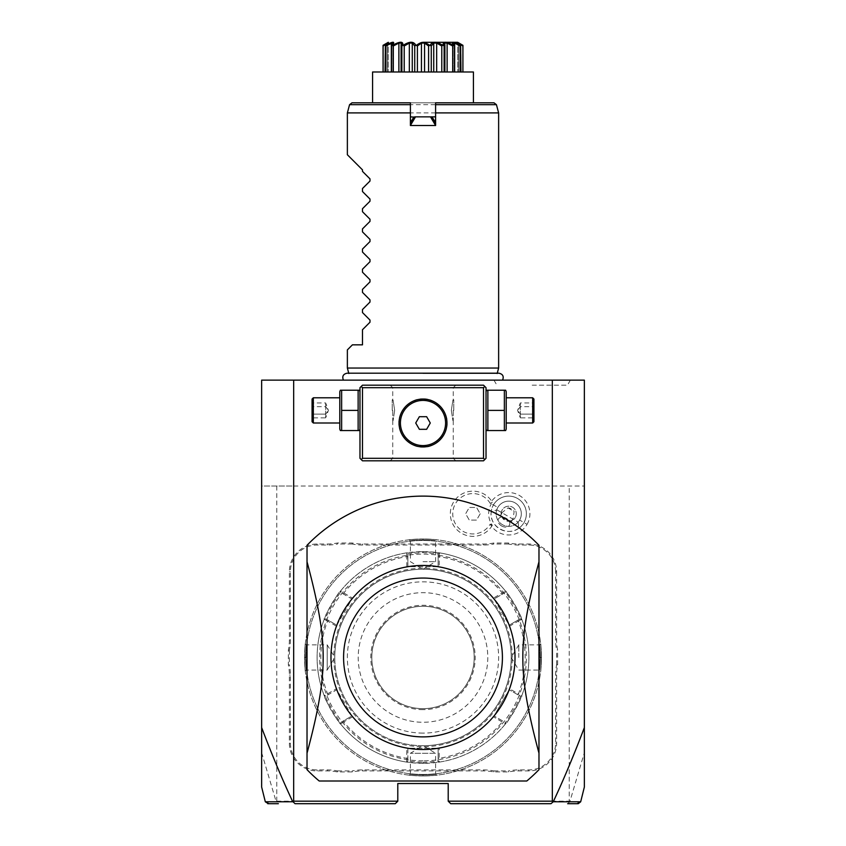 <?xml version="1.0" encoding="UTF-8"?>
<svg xmlns="http://www.w3.org/2000/svg" width="846" height="846" viewBox="0 0 846 846"><rect width="100%" height="100%" fill="white"/><g stroke="black" fill="none" stroke-linecap="round" stroke-linejoin="round"><path stroke-width="0.63" stroke-dasharray="4.23 3.17" d="M293.668 486.027L584.353 486.027L584.353 380.14L261.647 380.14L261.647 486.027L293.668 486.027L293.668 380.14M423 380.14L343.413 380.14L423 380.14M532.166 380.14L570.373 380.14L532.166 380.14M261.647 787.066L261.647 486.027L584.353 486.027L584.353 752.686L569.813 801.775L569.231 801.183L569.231 486.027M276.769 486.027L276.769 801.183L276.187 801.775L278.355 803.7L273.956 803.7M261.647 752.686L276.187 801.775L266.268 801.786M550.958 803.7L450.738 803.7L448.211 801.183L569.231 801.183M448.211 801.183L448.211 783.533L397.789 783.533L397.789 801.183L395.262 803.7L295.043 803.7M276.769 801.183L397.789 801.183M527.069 524.361A21.192 21.192 0 0 0 519.19 495.344A21.192 21.192 0 0 0 490.225 503.412A20.167 20.167 0 0 0 459.875 498.379A20.167 20.167 0 0 0 459.875 529.152A20.167 20.167 0 0 0 490.225 524.118A21.192 21.192 0 0 0 527.069 524.361L519.634 520.068A12.605 12.605 0 0 1 502.418 524.679A12.605 12.605 0 0 1 497.808 507.463L491.357 503.74A20.04 20.04 0 0 1 492.34 502.217L490.225 503.412M556.626 571.748L556.626 639.872A51.934 51.934 0 0 0 557.63 650.056L557.63 664.882A51.934 51.934 0 0 0 556.626 675.066L556.626 743.19A27.738 27.738 0 0 1 528.887 770.928L518.757 770.928A51.934 51.934 0 0 0 508.573 771.933L493.747 771.933A51.934 51.934 0 0 0 483.563 770.928L362.437 770.928A51.934 51.934 0 0 0 352.253 771.933L337.427 771.933A51.934 51.934 0 0 0 327.243 770.928L317.113 770.928A27.738 27.738 0 0 1 289.374 743.19L289.374 675.066A51.934 51.934 0 0 0 288.37 664.882L288.37 650.056A51.934 51.934 0 0 0 289.374 639.872L289.374 571.748A27.738 27.738 0 0 1 317.113 544.02L327.243 544.02A51.934 51.934 0 0 0 337.427 543.005L352.253 543.005A51.934 51.934 0 0 0 362.437 544.02L483.563 544.02A51.934 51.934 0 0 0 493.747 543.005L508.573 543.005A51.934 51.934 0 0 0 518.757 544.02L528.887 544.02A27.738 27.738 0 0 1 556.626 571.748L555.611 571.748L555.611 639.872A52.949 52.949 0 0 0 556.626 650.162L557.63 650.056M579.732 801.786L569.813 801.786L567.645 803.7L572.055 803.7M483.51 385.184L362.49 385.184L359.973 387.701L359.973 458.299L362.49 460.816L483.51 460.816L486.027 458.299L486.027 387.701L483.51 385.184M526.794 781.006L319.206 781.006A161.353 161.353 0 0 1 307.024 769.659L307.024 545.289A161.353 161.353 0 0 1 538.976 545.289L538.976 769.659A161.353 161.353 0 0 1 526.794 781.006M584.353 787.066L584.353 752.686M552.332 486.027L552.332 380.14M577.067 803.7L577.607 803.7M268.383 803.7L268.933 803.7M423 385.184L390.228 385.184L423 385.184M486.027 410.395L486.027 429.144L486.027 410.395M423 460.816L455.772 460.816L423 460.816M359.973 410.395L359.973 429.144L359.973 410.395M419.299 399.333L418.146 399.545M416.941 399.83L415.724 400.179M413.313 401.099L412.108 401.67M410.913 402.315L409.739 403.056M408.058 404.282L407.455 404.779M406.355 405.773L405.308 406.852M404.314 408.015L403.405 409.231M402.58 410.49L401.85 411.759M401.226 413.028L400.697 414.276M400.253 415.492L399.904 416.655M399.619 417.787L399.407 418.876M399.375 419.066L399.249 419.933M399.132 420.97L399.069 421.985M399.048 423L399.132 425.03M399.249 426.067L399.407 427.124M399.418 427.177L399.841 429.102M399.904 429.345L400.253 430.508M400.697 431.724L401.226 432.972M401.85 434.241L402.58 435.521M409.739 442.944L410.913 443.685M412.108 444.33L413.313 444.901M415.724 445.821L416.941 446.17M418.146 446.455L419.299 446.667M426.712 446.667L427.854 446.455M429.059 446.17L430.276 445.821M432.687 444.901L433.892 444.33M435.087 443.685L436.261 442.944M437.414 442.13L438.545 441.221M439.645 440.227L440.692 439.148M441.686 437.985L442.595 436.769M443.42 435.51L444.15 434.241M444.774 432.972L445.303 431.724M445.747 430.508L446.096 429.345M446.381 428.213L446.593 427.124M446.625 426.944L446.751 426.067M446.868 425.03L446.931 424.015M446.952 423L446.868 420.97M446.751 419.933L446.593 418.876M446.582 418.823L446.159 416.898M446.096 416.655L445.747 415.492M445.303 414.276L444.774 413.028M444.15 411.759L443.42 410.479M442.595 409.231L441.686 408.015M436.261 403.056L435.087 402.315M433.892 401.67L432.687 401.099M430.276 400.179L429.059 399.83M427.854 399.545L426.712 399.333M423 387.701L453.255 387.701L423 387.701M423 399.048C434.548 396.933 448.951 413.43 446.952 423C448.951 432.57 434.548 449.067 423 446.952C411.452 449.067 397.049 432.57 399.048 423C397.049 413.43 411.452 396.933 423 399.048A23.952 23.952 0 0 0 399.048 423A23.952 23.952 0 0 0 423 446.952A23.952 23.952 0 0 0 446.952 423A23.952 23.952 0 0 0 423 399.048M423 458.299L453.255 458.299L423 458.299M451.341 410.395C453.435 424.047 453.435 424.047 451.341 410.395C453.435 424.047 453.435 424.047 451.341 410.395C453.435 396.742 453.435 396.742 451.341 410.395C453.435 396.742 453.435 396.742 451.341 410.395M394.659 410.395C392.565 424.047 392.565 424.047 394.659 410.395C392.565 424.047 392.565 424.047 394.659 410.395C392.565 396.742 392.565 396.742 394.659 410.395C392.565 396.742 392.565 396.742 394.659 410.395M419.362 429.303L426.638 429.303L430.276 423L426.638 416.697L419.362 416.697L415.724 423L419.362 429.303M392.237 410.395L392.237 399.809L392.237 410.395M392.745 410.395L392.745 420.483L392.745 410.395M453.763 410.395L453.763 399.809L453.763 410.395M453.255 410.395L453.255 420.483L453.255 410.395M359.402 430.561L358.133 430.561L358.133 390.228L359.402 390.228M339.796 429.144L339.796 391.645M340.378 430.561L341.636 430.561L341.636 390.228L340.378 390.228M339.796 410.395L339.796 423L339.796 410.395M341.636 430.561L358.133 430.561M341.636 410.395L358.133 410.395M341.636 390.228L358.133 390.228M313.327 397.789L313.327 423M312.068 421.742L312.068 399.048M312.068 401.448L312.068 405.921L312.068 401.448L313.358 402.939L313.358 414.117L313.358 402.939L325.678 402.939L328.407 410.395L325.678 417.85L325.678 414.117L313.358 414.117L313.358 417.85L313.358 414.117L312.068 414.868L312.068 405.921L312.068 419.341L312.068 414.868L313.358 414.117L325.678 414.117L328.407 410.395L325.678 406.672L313.358 406.672L312.068 405.921L313.358 406.672L325.678 406.672L325.678 402.939L325.678 406.672L328.407 410.395L325.678 414.117L325.678 406.672L325.678 417.85L313.358 417.85L312.068 419.341M486.598 430.561L487.867 430.561L487.867 390.228L486.598 390.228M487.867 390.228L505.622 390.228M487.867 410.395L504.364 410.395L504.364 390.228M487.867 430.561L504.364 430.561L504.364 410.395M505.622 430.561L504.364 430.561M506.204 429.144L506.204 391.645M506.204 410.395L506.204 423L506.204 410.395M532.673 423L532.673 397.789M533.932 399.048L533.932 421.742M533.932 401.448L533.932 405.921L533.932 401.448L532.642 402.939L532.642 414.117L532.642 402.939L520.322 402.939L517.593 410.395L520.322 417.85L520.322 414.117L532.642 414.117L532.642 417.85L532.642 414.117L533.932 414.868L533.932 405.921L533.932 419.341L533.932 414.868L532.642 414.117L520.322 414.117L517.593 410.395L520.322 406.672L532.642 406.672L533.932 405.921L532.642 406.672L520.322 406.672L520.322 402.939L520.322 406.672L517.593 410.395L520.322 414.117L520.322 406.672L520.322 417.85L532.642 417.85L533.932 419.341M423 565.445A92.024 92.024 0 0 1 515.024 657.469A92.024 92.024 0 0 1 423 749.493A92.024 92.024 0 0 1 330.976 657.469A92.024 92.024 0 0 1 423 565.445M414.614 749.112L416.623 749.27M417.194 749.313L420.991 749.471M421.657 749.482L422.323 749.493M490.225 524.118L492.34 525.313A20.04 20.04 0 0 1 491.357 503.74M519.634 520.068A12.605 12.605 0 0 0 515.024 502.841A12.605 12.605 0 0 0 497.808 507.463A12.605 12.605 0 0 1 515.024 502.841A12.605 12.605 0 0 1 519.634 520.068A12.605 12.605 0 0 1 502.418 524.679A12.605 12.605 0 0 1 497.808 507.463M492.309 525.355A22.588 22.588 0 0 1 458.31 530.992A22.588 22.588 0 0 1 458.31 496.528A22.588 22.588 0 0 1 492.309 502.164M492.34 525.313A22.588 22.588 0 0 1 458.321 531.002A22.588 22.588 0 0 1 458.321 496.517A22.588 22.588 0 0 1 492.34 502.217M480.2 513.765L476.562 520.068L469.276 520.068L465.638 513.765L469.276 507.463L476.562 507.463L480.2 513.765L476.562 520.068L469.276 520.068L465.638 513.765L469.276 507.463L476.562 507.463L480.2 513.765M518.154 522.119L518.746 528.285A17.65 17.65 0 0 0 524.002 522.585A17.65 17.65 0 0 1 499.901 529.046A17.65 17.65 0 0 1 493.44 504.935A17.65 17.65 0 0 0 491.135 512.338L496.761 509.768A12.605 12.605 0 0 1 515.024 502.841A12.605 12.605 0 0 1 518.154 522.119L496.761 509.768M524.002 522.585A17.65 17.65 0 0 0 517.541 498.474A17.65 17.65 0 0 0 493.44 504.935A17.65 17.65 0 0 1 517.541 498.474A17.65 17.65 0 0 1 524.002 522.585M518.746 528.285C507.346 536.914 489.358 526.529 491.135 512.338M501.667 525.979A6.303 4.452 -150 0 1 498.431 518.968A6.303 4.452 -150 0 1 506.12 518.26A6.303 4.452 -150 0 1 509.355 525.271A6.303 4.452 -150 0 1 501.667 525.979M501.234 514.876A7.561 7.561 0 0 1 512.507 507.209A7.561 7.561 0 0 1 515.267 517.541A7.561 7.561 0 0 0 512.507 507.209A7.561 7.561 0 0 0 502.175 509.979A7.561 7.561 0 0 0 504.935 520.311A7.561 7.561 0 0 0 515.267 517.541A7.561 7.561 0 0 1 511.502 520.798L504.935 520.311L501.234 514.876L502.164 512.507L508.044 507.896A6.303 4.452 -150 0 1 511.47 508.996A6.303 4.452 30 0 1 514.135 511.418L513.088 518.81L509.355 525.271M511.502 520.798L513.088 518.81M508.044 507.896L514.135 511.418M508.573 543.005L508.467 544.02A52.949 52.949 0 0 0 518.757 545.025L528.887 545.025A26.723 26.723 0 0 1 555.611 571.748M508.467 544.02L493.842 544.02L493.747 543.005M352.253 543.005L352.158 544.02A52.949 52.949 0 0 0 362.437 545.025L483.563 545.025A52.949 52.949 0 0 0 493.842 544.02M352.158 544.02L337.533 544.02L337.427 543.005M288.37 650.056L289.374 650.162A52.949 52.949 0 0 0 290.39 639.872L290.39 571.748A26.723 26.723 0 0 1 317.113 545.025L327.243 545.025A52.949 52.949 0 0 0 337.533 544.02M289.374 650.162L289.374 664.787L288.37 664.882M337.427 771.933L337.533 770.928A52.949 52.949 0 0 0 327.243 769.913L317.113 769.913A26.723 26.723 0 0 1 290.39 743.19L290.39 675.066A52.949 52.949 0 0 0 289.374 664.787M337.533 770.928L352.158 770.928L352.253 771.933M493.747 771.933L493.842 770.928A52.949 52.949 0 0 0 483.563 769.913L362.437 769.913A52.949 52.949 0 0 0 352.158 770.928M493.842 770.928L508.467 770.928L508.573 771.933M557.63 664.882L556.626 664.787A52.949 52.949 0 0 0 555.611 675.066L555.611 743.19A26.723 26.723 0 0 1 528.887 769.913L518.757 769.913A52.949 52.949 0 0 0 508.467 770.928M556.626 664.787L556.626 650.162M305.3 643.743L306.305 644.864L327.19 644.864L334.773 657.469A88.227 88.227 0 0 1 423 569.242A88.227 88.227 0 0 1 511.227 657.469A88.227 88.227 0 0 1 423 745.707A88.238 88.238 0 0 1 334.762 657.469A88.238 88.238 0 0 1 423 569.231A88.227 88.227 0 0 1 511.227 657.469A88.227 88.227 0 0 1 423 745.707A88.227 88.227 0 0 1 334.773 657.469A88.227 88.227 0 0 1 423 569.242A88.238 88.238 0 0 1 511.238 657.469A88.238 88.238 0 0 1 423 745.717A88.227 88.227 0 0 1 334.773 657.469L327.19 670.074L327.19 644.864L327.19 670.074L306.305 670.074L305.3 671.206M423 774.45A116.981 116.981 0 0 1 306.019 657.469A116.981 116.981 0 0 1 423 540.488A116.981 116.981 0 0 1 539.981 657.469A116.981 116.981 0 0 1 423 774.45A116.981 116.981 0 0 1 306.019 657.469A116.981 116.981 0 0 1 423 540.488A116.981 116.981 0 0 1 539.981 657.469A116.981 116.981 0 0 1 423 774.45M423 775.962A118.493 118.493 0 0 1 304.507 657.469A118.493 118.493 0 0 1 423 538.976C405.276 539.843 405.276 539.843 423 538.976C405.276 539.843 405.276 539.843 423 538.976L423 538.976C440.724 539.843 440.724 539.843 423 538.976C440.724 539.843 440.724 539.843 423 538.976A118.493 118.493 0 0 1 541.493 657.469A118.493 118.493 0 0 1 423 775.962L423 775.962C405.276 775.095 405.276 775.095 423 775.962C405.276 775.095 405.276 775.095 423 775.962L423 775.962A118.493 118.493 0 0 1 304.507 657.469A118.493 118.493 0 0 1 423 538.976A118.493 118.493 0 0 1 541.493 657.469A118.493 118.493 0 0 1 423 775.962C440.724 775.095 440.724 775.095 423 775.962C440.724 775.095 440.724 775.095 423 775.962L423 774.957C439.233 774.101 439.233 774.101 423 774.957C439.233 774.101 439.233 774.101 423 774.957C406.767 774.101 406.767 774.101 423 774.957C406.767 774.101 406.767 774.101 423 774.957L423 775.962M304.507 657.469C305.374 675.193 305.374 675.193 304.507 657.469C305.374 675.193 305.374 675.193 304.507 657.469C305.374 639.745 305.374 639.745 304.507 657.469C305.374 639.745 305.374 639.745 304.507 657.469L305.512 657.469C306.368 673.702 306.368 673.702 305.512 657.469C306.368 673.702 306.368 673.702 305.512 657.469C306.368 641.236 306.368 641.236 305.512 657.469C306.368 641.236 306.368 641.236 305.512 657.469L304.507 657.469M423 539.981C406.767 540.837 406.767 540.837 423 539.981C406.767 540.837 406.767 540.837 423 539.981C439.233 540.837 439.233 540.837 423 539.981C439.233 540.837 439.233 540.837 423 539.981L423 538.976L423 539.981M541.493 657.469C540.626 639.745 540.626 639.745 541.493 657.469C540.626 639.745 540.626 639.745 541.493 657.469C540.626 675.193 540.626 675.193 541.493 657.469C540.626 675.193 540.626 675.193 541.493 657.469L540.488 657.469C539.632 641.236 539.632 641.236 540.488 657.469C539.632 641.236 539.632 641.236 540.488 657.469C539.632 673.702 539.632 673.702 540.488 657.469C539.632 673.702 539.632 673.702 540.488 657.469L541.493 657.469M409.274 775.169L410.395 774.164L410.395 753.278L423 745.707A88.227 88.227 0 0 1 334.773 657.469A88.227 88.227 0 0 1 423 569.242A88.227 88.227 0 0 1 511.227 657.469A88.227 88.227 0 0 1 423 745.707A88.227 88.227 0 0 1 334.773 657.469A88.227 88.227 0 0 1 423 569.242A88.227 88.227 0 0 1 511.227 657.469A88.227 88.227 0 0 1 423 745.707L435.605 753.278L410.395 753.278L435.605 753.278L435.605 774.164L436.726 775.169M423 760.84A103.371 103.371 0 0 1 319.629 657.469A103.371 103.371 0 0 1 423 554.098A103.371 103.371 0 0 1 526.371 657.469A103.371 103.371 0 0 1 423 760.84M423 763.356A105.887 105.887 0 0 1 317.113 657.469A105.887 105.887 0 0 1 423 551.581L406.715 552.84A105.887 105.887 0 0 0 340.536 591.047C339.933 589.355 322.485 619.568 324.24 619.261A105.887 105.887 0 0 0 323.965 694.947A105.887 105.887 0 0 0 324.24 695.676C322.463 695.327 339.912 725.561 340.536 723.89A105.887 105.887 0 0 0 405.943 761.982A105.887 105.887 0 0 0 406.715 762.098L423 763.356L439.296 762.098A105.887 105.887 0 0 0 440.057 761.982A105.887 105.887 0 0 0 504.977 724.504A105.887 105.887 0 0 0 505.464 723.89C506.067 725.593 523.515 695.37 521.76 695.676L521.76 695.676A105.887 105.887 0 0 0 522.035 694.947A105.887 105.887 0 0 0 522.035 619.991A105.887 105.887 0 0 0 521.76 619.261C523.537 619.61 506.088 589.387 505.464 591.047A105.887 105.887 0 0 0 439.286 552.84L423 551.581A105.887 105.887 0 0 1 528.887 657.469A105.887 105.887 0 0 1 423 763.356L423 762.352L438.122 761.104L438.122 748.234L407.878 748.234L407.878 761.104L423 762.352M407.867 761.104L406.704 762.098L407.878 761.104L406.704 762.098L407.878 761.104L407.878 748.234L406.82 748.234L406.715 762.098L405.943 761.982M343.434 720.877L343.74 721.913L340.536 723.89L340.811 722.389L340.536 723.89L340.811 722.389L351.957 715.949L336.835 689.754L325.689 696.184C323.997 695.962 340.134 723.933 340.811 722.389L351.957 715.949L352.486 716.869L336.306 688.834L324.24 695.676L325.689 696.184L324.24 695.676L325.689 696.184L336.835 689.754L336.306 688.834M328.311 620.266L327.561 621.049L324.24 619.261L325.689 618.754L324.24 619.261L325.689 618.754L336.835 625.194L351.957 598.989L340.811 592.549C340.145 591.005 324.007 618.955 325.689 618.754L336.835 625.194L336.306 626.103L352.486 598.08L340.536 591.047L340.811 592.549L340.536 591.047L340.811 592.549L351.957 598.989L352.486 598.08M407.878 556.869L406.82 556.605L406.715 552.84L407.878 553.834L407.878 566.704L438.122 566.704L438.122 553.834L423 552.586L407.878 553.834L407.878 566.704L406.82 566.704L439.18 566.704L439.296 552.84L438.122 553.834L438.122 556.869L439.18 556.605A102.154 102.154 0 0 1 502.26 593.025L502.566 594.072L494.043 598.989L509.165 625.194L520.311 618.754C522.003 618.976 505.866 591.016 505.189 592.549L502.566 594.072M406.82 566.704L406.82 556.605A102.154 102.154 0 0 0 343.74 593.025L343.434 594.072M336.306 626.103L327.561 621.049A102.154 102.154 0 0 0 327.561 693.889L328.311 694.672M352.486 716.869L343.74 721.913A102.154 102.154 0 0 0 406.82 758.333L407.878 758.079M505.464 591.047L505.189 592.549L505.464 591.047L505.189 592.549L505.464 591.047L493.514 598.08L509.694 626.103L518.439 621.049A102.154 102.154 0 0 1 518.439 693.889L509.694 688.834L493.514 716.869L505.464 723.89L505.189 722.389C505.855 723.943 521.993 695.983 520.311 696.184L509.165 689.754L520.311 696.184L521.76 695.676L520.311 696.184L521.76 695.676L518.439 693.889L517.689 694.672M438.122 758.079L438.122 761.104L439.296 762.098L438.122 761.104L439.296 762.098L438.122 761.104L439.296 762.098L439.18 758.333L438.122 758.079L438.122 748.234L439.18 748.234L406.82 748.234M517.689 620.266L518.439 621.049L521.76 619.261L520.311 618.754L521.76 619.261L520.311 618.754L509.165 625.194L509.694 626.103M438.133 553.834L440.057 552.967M423 733.112A75.632 75.632 0 0 1 347.368 657.469A75.632 75.632 0 0 1 423 581.837A75.632 75.632 0 0 1 498.632 657.469A75.632 75.632 0 0 1 423 733.112M502.566 720.877L494.043 715.949L502.566 720.877L502.26 721.913A102.154 102.154 0 0 1 439.18 758.333L439.18 748.234M505.189 722.389L504.977 724.504M493.514 716.869L509.694 688.834M505.189 592.549L494.043 598.989L493.514 598.08M439.18 566.704L438.122 566.704L438.122 556.869M423 606.286A51.183 51.183 0 0 1 474.183 657.469A51.183 51.183 0 0 1 423 708.652A51.183 51.183 0 0 1 371.817 657.469A51.183 51.183 0 0 1 423 606.286A51.183 51.183 0 0 1 474.183 657.469A51.183 51.183 0 0 1 423 708.652A51.183 51.183 0 0 1 371.817 657.469A51.183 51.183 0 0 1 423 606.286M487.793 657.469A64.793 64.793 0 0 1 423 722.262A64.793 64.793 0 0 1 358.207 657.469A64.793 64.793 0 0 1 423 592.676A64.793 64.793 0 0 1 487.793 657.469M518.81 657.469L518.81 644.864L518.81 657.469M423 561.67L435.605 561.67L423 561.67M423 373.498L497.173 373.498L423 373.498M498.632 368.042L347.368 368.042M435.605 112.899L408.576 112.899M435.605 125.504L410.395 125.504L410.395 102.81L372.578 102.81L473.422 102.81L435.605 102.81L435.605 116.864L431.206 116.864M414.794 116.864L410.395 116.864M435.605 116.864L435.605 122.977M372.578 71.984L473.422 71.984M428.594 71.984L414.73 71.984L428.594 71.984L428.594 45.991L429.683 45.324L428.774 44.701M414.73 71.984L401.871 71.984L414.73 71.984L414.73 45.991L415.576 45.028M401.871 71.984L391.55 71.984L401.871 71.984L401.871 45.991L402.791 45.092M391.55 71.984L385.036 71.984L392.893 71.984L391.55 71.984L391.55 45.917L391.55 71.984M385.036 71.984L388.145 71.984L383.069 71.984L388.145 71.984L385.036 71.984L385.036 45.991L388.145 43.072L388.145 71.984L388.145 43.072L387.605 43.072L387.605 71.984L387.605 43.516M431.27 71.984L444.129 71.984L431.27 71.984L431.27 45.991L433.734 43.072L433.734 71.984M444.129 71.984L454.45 71.984L444.129 71.984L444.129 45.991L444.732 43.072L444.732 71.984L444.732 43.072L447.122 43.072L447.122 71.984M454.45 71.984L460.964 71.984L453.107 71.984L454.45 71.984L454.45 45.917L454.45 71.984M460.964 71.984L457.855 71.984L462.931 71.984L457.855 71.984L460.964 71.984L460.964 45.991L457.855 43.072L457.855 71.984L457.855 43.072L458.395 43.072L458.395 71.984L458.395 43.516M431.862 43.59L430.18 45.324L431.27 45.991M433.734 43.072L436.663 43.072L436.663 71.984M436.663 43.072L441.781 45.991L441.781 71.984M444.34 42.691L443.188 45.324L444.129 45.991M443.188 45.324L441.781 45.991M447.122 43.072L452.705 45.991L452.705 71.984M453.054 44.087L454.45 45.991L453.107 43.072L453.107 71.984L453.107 43.072L454.662 43.072L454.662 71.984M453.752 45.324L453.107 45.166M452.705 45.991L453.435 45.324M454.662 43.072L460.044 45.991L460.044 71.984M460.615 45.324L457.538 42.744L460.615 45.324L456.84 43.622M460.044 45.991L460.436 45.324M461.958 45.631L462.91 45.991L462.91 71.984M459.473 43.389L457.538 42.744L458.701 43.95L458.395 43.072L461.821 45.547M462.91 45.991L461.207 44.341M392.893 45.166L393.295 45.991L398.878 43.072L401.268 43.072L401.268 71.984L401.11 44.352L401.871 45.991M385.956 45.991L391.338 43.072L392.893 43.072L392.893 71.984L392.893 43.072L391.55 45.991L393.052 43.865L385.565 45.324L385.956 71.984M384.549 44.478L383.069 45.324L383.09 71.984M383.09 45.991L387.605 43.072L385.036 45.991L388.589 42.617M391.338 43.072L391.338 71.984M393.295 45.991L393.295 71.984M398.878 43.072L398.878 71.984M402.812 45.324L404.219 45.991L404.219 71.984M404.219 45.991L409.337 43.072L409.337 71.984M409.337 43.072L412.266 43.072L412.266 71.984M412.266 43.072L414.73 45.991M416.993 44.859L416.317 45.324L417.406 45.991L417.406 71.984M417.406 45.991L421.445 43.072L421.445 71.984M421.445 43.072L424.555 43.072L424.555 71.984M424.555 43.072L428.594 45.991M422.365 42.469L417.279 44.658M428.711 44.658L427.177 43.717M426.68 43.453L424.882 42.723M424.798 42.691L423.666 42.469M423.603 42.459L423 42.437M441.411 44.616L440.629 44.225M439.92 43.886L439.37 43.643M438.979 43.474L436.885 42.723M436.631 42.66L433.512 42.66M433.459 42.67L432.01 43.474M450.315 43.886L449.765 43.654M449.332 43.474L447.259 42.744M446.572 42.564L445.25 42.437M445.144 42.448L444.393 42.66M456.523 43.484L454.588 42.723M454.387 42.66L453.414 42.437M453.297 42.437L452.673 42.797M452.663 42.839L453.012 44.003M460.404 43.897L459.706 43.516M387.489 42.892L386.432 43.442M386.326 43.495L385.205 44.108M402.442 43.643L400.348 42.437M400.19 42.448L398.921 42.691M398.783 42.734L397.736 43.072M397.25 43.241L396.668 43.474M396.404 43.58L395.738 43.865M395.05 44.161L394.31 44.5M414.011 43.484L412.679 42.723M412.499 42.66L411.188 42.437M411.177 42.437L410.648 42.448M410.5 42.459L409.379 42.66M409.316 42.67L407.063 43.453M406.704 43.601L403.965 44.944M494.001 102.81L351.999 102.81M405.118 112.899L347.368 112.899M347.368 349.884L352.412 344.84L362.49 344.84L362.49 329.718L369.998 322.21L369.998 320.074L362.49 312.565L362.49 309.551L369.998 302.043L369.998 299.907L362.49 292.399L362.49 289.385L369.998 281.877L369.998 279.73L362.49 272.222L362.49 269.218L369.998 261.71L369.998 259.563L362.49 252.055L362.49 249.041L369.998 241.533L369.998 239.397L362.49 231.889L362.49 228.875L369.998 221.366L369.998 219.23L362.49 211.722L362.49 208.708L369.998 201.2L369.998 199.053L362.49 191.545L362.49 188.531L369.998 181.023L369.998 178.887L362.49 171.378L362.49 169.877L347.368 154.744M532.166 385.184L567.465 385.184L532.166 385.184M555.611 639.872L556.626 639.872M528.887 545.025L528.887 544.02M518.757 545.025L518.757 544.02M483.563 545.025L483.563 544.02M362.437 545.025L362.437 544.02M327.243 545.025L327.243 544.02M317.113 545.025L317.113 544.02M290.39 571.748L289.374 571.748M290.39 639.872L289.374 639.872M290.39 675.066L289.374 675.066M290.39 743.19L289.374 743.19M317.113 769.913L317.113 770.928M327.243 769.913L327.243 770.928M362.437 769.913L362.437 770.928M483.563 769.913L483.563 770.928M518.757 769.913L518.757 770.928M528.887 769.913L528.887 770.928M555.611 743.19L556.626 743.19M555.611 675.066L556.626 675.066M512.253 657.469A89.253 89.253 0 0 0 423 568.216A89.253 89.253 0 0 0 333.747 657.469A89.253 89.253 0 0 0 423 746.722A89.253 89.253 0 0 0 512.253 657.469M423 551.581L423 552.586M423 709.657A52.188 52.188 0 0 1 370.812 657.469A52.188 52.188 0 0 1 423 605.281A52.188 52.188 0 0 1 475.188 657.469A52.188 52.188 0 0 1 423 709.657M349.567 104.682L496.433 104.682M455.772 385.184L453.255 387.701L453.255 400.306M455.772 460.816L453.255 458.299L453.255 420.483M392.745 420.483L392.745 458.299L390.228 460.816M390.228 385.184L392.745 387.701L392.745 400.306M502.164 512.507L498.431 518.968M409.274 539.769L410.395 540.774L410.395 561.67L423 569.242L435.605 561.67L435.605 540.774L436.726 539.769M340.811 592.549L341.023 590.445M324.24 619.261L325.689 618.754M325.689 696.184L323.965 694.947M340.536 723.89L340.811 722.389M520.311 618.754L522.035 619.991M521.76 695.676L522.035 694.947M439.286 762.098L440.057 761.982M540.7 643.743L539.695 644.864L518.81 644.864L511.227 657.469L518.81 670.074L539.695 670.074L540.7 671.206M497.258 373.181L348.742 373.181M444.89 71.984L444.89 44.352M401.11 71.984L401.11 44.352M387.299 43.95L388.462 42.744L387.299 43.95M493.958 380.14L496.877 385.184M570.373 380.14L567.465 385.184"/><path stroke-width="1.27" d="M293.668 380.14L293.668 801.183L292.758 801.765C282.469 779.896 272.095 755.171 261.647 727.592L261.647 380.14L584.353 380.14L584.353 787.066L580.684 801.786L553.242 801.765C563.531 779.896 573.905 755.171 584.353 727.592M261.647 727.592L261.647 787.066L265.316 801.786L268.383 803.7M577.607 803.7L567.645 803.7M552.332 380.14L552.332 801.183L448.211 801.183L450.738 803.7L550.958 803.7L553.242 801.765M448.211 801.183L448.211 783.533L397.789 783.533L397.789 801.183L293.668 801.183M552.332 801.183L552.776 801.955M572.055 803.7L577.067 803.7M293.224 801.955L295.043 803.7L395.262 803.7L397.789 801.183M278.355 803.7L267.759 803.7M268.933 803.7L273.956 803.7M292.758 801.765L265.316 801.786M484.769 386.442L483.51 385.184L362.49 385.184L359.973 387.701L359.973 458.299L362.49 460.816L483.51 460.816L486.027 458.299L486.027 387.701L484.769 386.442L483.51 387.701L362.49 387.701L361.231 386.442M362.49 387.701L362.49 458.299L483.51 458.299L484.769 459.558M483.51 458.299L483.51 387.701M426.712 399.333L423 399.048A23.952 23.952 0 0 1 446.952 423A23.952 23.952 0 0 1 423 446.952A23.952 23.952 0 0 1 399.048 423A23.952 23.952 0 0 1 423 399.048L419.299 399.333M362.49 458.299L361.231 459.558M418.146 399.545L416.941 399.83M415.724 400.179L413.313 401.099M412.108 401.67L410.913 402.315M409.739 403.056L408.058 404.282M407.455 404.779L406.355 405.773M405.308 406.852L404.314 408.015M403.405 409.231L402.58 410.49M401.85 411.759L401.226 413.028M400.697 414.276L400.253 415.492M399.904 416.655L399.619 417.787M399.249 419.933L399.132 420.97M399.069 421.985L399.048 423M399.132 425.03L399.249 426.067M400.253 430.508L400.697 431.724M401.226 432.972L401.85 434.241M402.58 435.521L403.405 436.769M403.754 437.255L405.308 439.148M405.763 439.624L407.455 441.221M407.804 441.506L409.739 442.944M410.913 443.685L412.108 444.33M413.313 444.901L415.724 445.821M416.941 446.17L418.146 446.455M419.299 446.667L426.712 446.667M427.854 446.455L429.059 446.17M430.276 445.821L432.687 444.901M433.892 444.33L435.087 443.685M436.261 442.944L437.414 442.13M438.545 441.221L439.645 440.227M440.692 439.148L441.686 437.985M442.595 436.769L443.42 435.51M444.15 434.241L444.774 432.972M445.303 431.724L445.747 430.508M446.096 429.345L446.381 428.213M446.751 426.067L446.868 425.03M446.931 424.015L446.952 423M446.868 420.97L446.751 419.933M445.747 415.492L445.303 414.276M444.774 413.028L444.15 411.759M443.42 410.479L442.595 409.231M441.686 408.015L440.692 406.852M440.206 406.344L438.545 404.779M438.122 404.43L436.261 403.056M435.087 402.315L433.892 401.67M432.687 401.099L430.276 400.179M429.059 399.83L427.854 399.545M423 445.588A22.588 22.588 0 0 0 445.588 423A22.588 22.588 0 0 0 423 400.412A22.588 22.588 0 0 1 445.588 423A22.588 22.588 0 0 1 423 445.588A22.588 22.588 0 0 1 400.412 423A22.588 22.588 0 0 1 423 400.412A22.588 22.588 0 0 0 400.412 423A22.588 22.588 0 0 0 423 445.588M415.724 423L419.362 429.303L426.638 429.303L430.276 423L426.638 416.697L419.362 416.697L415.724 423M359.973 391.645L359.402 390.228L358.133 390.228L358.133 430.561L359.402 430.561L359.973 429.144M341.636 410.395L341.636 430.561L340.378 430.561L339.796 429.144L339.796 391.645L340.378 390.228L341.636 390.228L341.636 410.395L358.133 410.395M341.636 390.228L358.133 390.228M341.636 430.561L358.133 430.561M313.327 423L313.327 397.789L312.068 399.048L312.068 421.742L313.327 423L339.796 423M486.027 391.645L486.598 390.228L487.867 390.228L487.867 430.561L486.598 430.561L486.027 429.144M504.364 430.561L505.622 430.561L506.204 429.144L506.204 391.645L505.622 390.228L504.364 390.228L504.364 430.561L487.867 430.561M487.867 410.395L504.364 410.395M487.867 390.228L504.364 390.228M506.204 397.789L532.673 397.789L532.673 423L506.204 423M532.673 423L533.932 421.742L533.932 399.048L532.673 397.789M423 781.006L526.794 781.006A161.353 161.353 0 0 0 538.976 769.659L538.976 545.289A161.353 161.353 0 0 0 307.024 545.289L307.024 561.765C320.338 611.383 323.193 636.139 323.161 657.469C323.193 678.809 320.338 703.565 307.024 753.183L307.024 769.659A161.353 161.353 0 0 0 319.206 781.006L423 781.006M307.024 753.183L307.024 561.765M538.976 753.183C525.662 703.565 522.807 678.809 522.839 657.469C522.807 636.139 525.662 611.372 538.976 561.765M416.623 749.27L417.194 749.313M420.991 749.471L421.657 749.482M422.323 749.493L423 749.493M420.758 749.471A92.024 92.024 0 0 1 330.987 656.348A92.024 92.024 0 0 1 423 565.445A92.024 92.024 0 0 1 515.013 658.59A92.024 92.024 0 0 1 420.758 749.471L414.614 749.112M423 578.051A79.418 79.418 0 0 0 343.582 657.469A79.418 79.418 0 0 0 423 736.887A79.418 79.418 0 0 0 502.418 657.469A79.418 79.418 0 0 0 423 578.051M348.827 373.498L347.368 368.042L498.632 368.042L497.173 373.498M410.395 124.658L410.395 125.504L435.605 125.504L435.605 112.899L498.632 112.899L498.632 368.042M410.395 122.977L413.483 117.626L410.395 123.823M413.895 117.383L415.502 116.864L410.395 125.504L410.395 102.81L351.999 102.81L349.567 104.682L410.395 104.682M411.188 121.613L410.395 119.519M410.395 116.864L414.329 117.129M432.073 117.372L435.605 122.977L435.605 125.504L430.498 116.864L435.605 116.864M430.498 116.864L415.502 116.864M435.605 119.519L434.812 121.613L432.518 117.626L431.206 116.864L414.794 116.864M498.632 112.899L496.433 104.682L494.001 102.81L435.605 102.81L435.605 112.899M435.605 122.977L434.812 121.613M372.578 102.81L372.578 71.984L473.422 71.984L473.422 73.496M372.578 71.984L372.578 73.496M462.91 45.991L462.91 71.984L462.931 45.324L462.91 45.991L458.395 43.516M457.697 42.3L462.931 45.324L457.538 42.744L460.615 45.324L460.044 45.991L460.044 71.984M458.395 43.072L457.855 43.072M460.615 45.324L460.964 71.984M460.044 45.991L454.662 43.072L454.662 71.984M454.662 43.072L453.107 43.072L454.45 45.991L454.45 71.984L454.45 45.917L453.752 45.324C450.548 41.232 452.769 41.232 460.436 45.324M388.145 43.072L383.09 45.991L383.069 45.324L388.462 42.744L385.565 45.324C393.231 41.232 395.452 41.232 392.248 45.324L392.565 45.324C400.021 41.232 403.436 41.232 402.812 45.324L403.246 45.324C409.591 41.232 413.779 41.232 415.82 45.324L416.317 45.324C419.605 43.104 421.837 42.141 423 42.437C424.163 42.141 426.395 43.104 429.683 45.324L430.18 45.324C432.221 41.232 436.409 41.232 442.754 45.324L443.188 45.324C442.564 41.232 445.979 41.232 453.435 45.324L452.705 45.991L452.705 71.984M452.705 45.991L447.122 43.072L447.122 71.984M447.122 43.072L444.732 43.072L444.129 45.991L444.129 71.984M442.574 45.229L441.781 45.991L441.781 71.984M444.129 45.991L443.188 45.324M441.781 45.991L436.663 43.072L436.663 71.984M436.663 43.072L433.734 43.072L433.734 71.984M433.734 43.072L431.27 45.991L431.27 71.984M429.683 45.324L428.594 45.991L428.594 71.984M431.27 45.991L430.18 45.324M428.594 45.991L424.555 43.072L424.555 71.984M424.555 43.072L421.445 43.072L421.445 71.984M421.445 43.072L417.406 45.991L417.406 71.984M415.82 45.324L414.73 45.991L414.73 71.984M417.406 45.991L416.317 45.324M414.73 45.991L412.266 43.072L412.266 71.984M412.266 43.072L409.337 43.072L409.337 71.984M409.337 43.072L404.219 45.991L404.219 71.984M402.812 45.324L401.871 45.991L401.871 71.984M404.219 45.991L403.246 45.324L403.965 44.944M401.871 45.991L401.268 43.072L398.878 43.072L398.878 71.984M398.878 43.072L393.295 45.991L393.295 71.984M392.248 45.324L391.55 45.991L391.55 71.984L391.55 45.917L392.893 43.072L391.338 43.072L391.338 71.984M393.295 45.991L392.565 45.324M391.338 43.072L385.956 45.991L385.956 71.984M385.385 45.324L385.036 71.984M385.956 45.991L385.565 45.324M383.09 45.991L383.09 71.984L383.069 45.324L388.303 42.3M442.321 45.092L441.411 44.616M440.629 44.225L439.92 43.886M453.107 45.166L450.315 43.886M461.207 44.341L460.404 43.897M423 42.3L457.697 42.3L423 42.3M385.205 44.108L384.549 44.478M402.791 45.092L402.633 44.246M395.738 43.865L395.05 44.161M394.31 44.5L392.893 45.166M408.576 112.899L405.118 112.899M349.567 104.682L347.368 112.899L410.395 112.899M347.368 368.042L347.368 349.884L352.412 344.84L362.49 344.84L362.49 329.718L369.998 322.21L369.998 320.074L362.49 312.565L362.49 309.551L369.998 302.043L369.998 299.907L362.49 292.399L362.49 289.385L369.998 281.877L369.998 279.73L362.49 272.222L362.49 269.218L369.998 261.71L369.998 259.563L362.49 252.055L362.49 249.041L369.998 241.533L369.998 239.397L362.49 231.889L362.49 228.875L369.998 221.366L369.998 219.23L362.49 211.722L362.49 208.708L369.998 201.2L369.998 199.053L362.49 191.545L362.49 188.531L369.998 181.023L369.998 178.887L362.49 171.378L362.49 169.877L347.368 154.744L347.368 112.899M577.289 803.7L579.732 801.786M268.711 803.7L266.268 801.786M496.433 104.682L435.605 104.682M578.241 803.7L580.684 801.786M339.796 397.789L313.327 397.789M502.587 380.14C504.068 376.354 502.82 374.027 498.833 373.181L347.167 373.181C343.18 374.027 341.932 376.354 343.413 380.14M473.422 102.81L473.422 71.984M444.89 71.984L444.89 44.352M401.11 71.984L401.11 44.352"/></g></svg>
